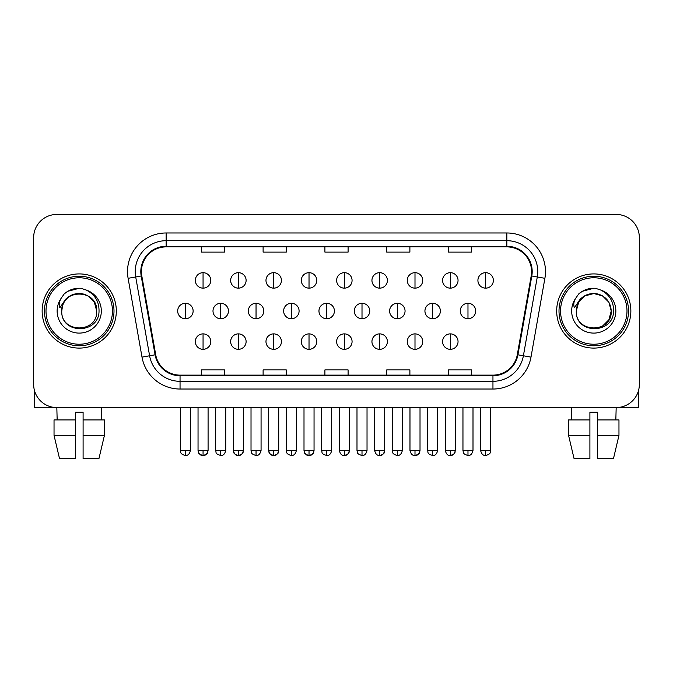 <?xml version="1.0" encoding="UTF-8"?>
<svg xmlns="http://www.w3.org/2000/svg" width="673" height="673" viewBox="0 0 673 673"><rect width="100%" height="100%" fill="white"/><g stroke="black" fill="none" stroke-linecap="round" stroke-linejoin="round"><path stroke-width="1.01" d="M42.147 311.002A37.082 37.082 0 0 0 79.229 348.092A37.082 37.082 0 0 0 116.32 311.002A37.082 37.082 0 0 0 79.229 273.919A37.082 37.082 0 0 0 42.147 311.002A37.082 37.082 0 0 0 79.229 348.092A37.082 37.082 0 0 0 116.32 311.002A37.082 37.082 0 0 0 79.229 273.919A37.082 37.082 0 0 0 42.147 311.002M556.68 311.002A37.082 37.082 0 0 0 593.771 348.092A37.082 37.082 0 0 0 630.853 311.002A37.082 37.082 0 0 0 593.771 273.919A37.082 37.082 0 0 0 556.68 311.002A37.082 37.082 0 0 0 593.771 348.092A37.082 37.082 0 0 0 630.853 311.002A37.082 37.082 0 0 0 593.771 273.919A37.082 37.082 0 0 0 556.68 311.002M141.423 271.606A24.724 24.724 0 0 1 166.147 246.882L506.853 246.882A24.724 24.724 0 0 1 531.199 275.896L517.301 354.696A24.724 24.724 0 0 1 492.956 375.13L180.044 375.13A24.724 24.724 0 0 1 155.699 354.696L141.801 275.896A24.724 24.724 0 0 1 141.423 271.606M140.808 271.606A25.338 25.338 0 0 0 141.195 276.006L155.084 354.806A25.338 25.338 0 0 0 180.044 375.744L492.956 375.744A25.338 25.338 0 0 0 517.916 354.806L531.805 276.006A25.338 25.338 0 0 0 506.853 246.259L166.147 246.259A25.338 25.338 0 0 0 140.808 271.606M128.106 278.311A38.63 38.63 0 0 1 166.147 232.976L506.853 232.976A38.63 38.63 0 0 1 544.894 278.311L530.997 357.111A38.63 38.63 0 0 1 492.956 389.036L180.044 389.036A38.63 38.63 0 0 1 142.003 357.111L128.106 278.311L135.71 276.973A30.899 30.899 0 0 1 166.147 240.698L506.853 240.698A30.899 30.899 0 0 1 537.29 276.973L523.392 355.773A30.899 30.899 0 0 1 492.956 381.313L180.044 381.313A30.899 30.899 0 0 1 149.608 355.773L135.71 276.973A30.899 30.899 0 0 1 135.248 271.606M639.35 237.611A23.176 23.176 0 0 0 616.174 214.435L56.826 214.435A23.176 23.176 0 0 0 33.65 237.611L33.65 384.401A23.176 23.176 0 0 0 56.826 407.577L616.174 407.577A23.176 23.176 0 0 0 639.35 384.401L639.35 237.611L639.35 384.401M324.908 246.882L324.908 252.114L348.092 252.114L348.092 246.882M263.109 246.882L263.109 252.114L286.286 252.114L286.286 246.882M201.303 246.882L201.303 252.114L224.479 252.114L224.479 246.882M386.714 246.882L386.714 252.114L409.891 252.114L409.891 246.882M448.521 246.882L448.521 252.114L471.697 252.114L471.697 246.882M348.092 375.13L348.092 369.898L324.908 369.898L324.908 375.13M286.286 375.13L286.286 369.898L263.109 369.898L263.109 375.13M224.479 375.13L224.479 369.898L201.303 369.898L201.303 375.13M409.891 375.13L409.891 369.898L386.714 369.898L386.714 375.13M471.697 375.13L471.697 369.898L448.521 369.898L448.521 375.13M33.65 237.611L33.65 384.401M616.174 214.435L56.826 214.435M57.163 419.935L56.826 407.577L616.174 407.577L615.837 419.935M203.061 272.683A7.723 7.723 0 0 0 195.338 280.414A7.723 7.723 0 0 0 203.061 288.137A7.723 7.723 0 0 0 210.784 280.414A7.723 7.723 0 0 0 203.061 272.683L203.061 288.137A7.723 7.723 0 0 0 210.784 280.414A7.723 7.723 0 0 0 203.061 272.683M185.403 303.279A7.723 7.723 0 0 0 177.672 311.002A7.723 7.723 0 0 0 185.403 318.733A7.723 7.723 0 0 0 193.126 311.002A7.723 7.723 0 0 0 185.403 303.279L185.403 318.733A7.723 7.723 0 0 0 193.126 311.002A7.723 7.723 0 0 0 185.403 303.279M203.061 333.875A7.723 7.723 0 0 0 195.338 341.598A7.723 7.723 0 0 0 203.061 349.321A7.723 7.723 0 0 0 210.784 341.598A7.723 7.723 0 0 0 203.061 333.875L203.061 349.321A7.723 7.723 0 0 0 210.784 341.598A7.723 7.723 0 0 0 203.061 333.875M238.385 272.683A7.723 7.723 0 0 0 230.654 280.414A7.723 7.723 0 0 0 238.385 288.137A7.723 7.723 0 0 0 246.108 280.414A7.723 7.723 0 0 0 238.385 272.683L238.385 288.137A7.723 7.723 0 0 0 246.108 280.414A7.723 7.723 0 0 0 238.385 272.683M273.709 272.683A7.723 7.723 0 0 0 265.978 280.414A7.723 7.723 0 0 0 273.709 288.137A7.723 7.723 0 0 0 281.432 280.414A7.723 7.723 0 0 0 273.709 272.683L273.709 288.137A7.723 7.723 0 0 0 281.432 280.414A7.723 7.723 0 0 0 273.709 272.683M309.025 272.683A7.723 7.723 0 0 0 301.302 280.414A7.723 7.723 0 0 0 309.025 288.137A7.723 7.723 0 0 0 316.756 280.414A7.723 7.723 0 0 0 309.025 272.683L309.025 288.137A7.723 7.723 0 0 0 316.756 280.414A7.723 7.723 0 0 0 309.025 272.683M344.349 272.683A7.723 7.723 0 0 0 336.626 280.414A7.723 7.723 0 0 0 344.349 288.137A7.723 7.723 0 0 0 352.072 280.414A7.723 7.723 0 0 0 344.349 272.683L344.349 288.137A7.723 7.723 0 0 0 352.072 280.414A7.723 7.723 0 0 0 344.349 272.683M220.719 303.279A7.723 7.723 0 0 0 212.996 311.002A7.723 7.723 0 0 0 220.719 318.733A7.723 7.723 0 0 0 228.45 311.002A7.723 7.723 0 0 0 220.719 303.279L220.719 318.733A7.723 7.723 0 0 0 228.45 311.002A7.723 7.723 0 0 0 220.719 303.279M256.043 303.279A7.723 7.723 0 0 0 248.32 311.002A7.723 7.723 0 0 0 256.043 318.733A7.723 7.723 0 0 0 263.766 311.002A7.723 7.723 0 0 0 256.043 303.279L256.043 318.733A7.723 7.723 0 0 0 263.766 311.002A7.723 7.723 0 0 0 256.043 303.279M291.367 303.279A7.723 7.723 0 0 0 283.644 311.002A7.723 7.723 0 0 0 291.367 318.733A7.723 7.723 0 0 0 299.09 311.002A7.723 7.723 0 0 0 291.367 303.279L291.367 318.733A7.723 7.723 0 0 0 299.09 311.002A7.723 7.723 0 0 0 291.367 303.279M238.385 333.875A7.723 7.723 0 0 0 230.654 341.598A7.723 7.723 0 0 0 238.385 349.321A7.723 7.723 0 0 0 246.108 341.598A7.723 7.723 0 0 0 238.385 333.875L238.385 349.321A7.723 7.723 0 0 0 246.108 341.598A7.723 7.723 0 0 0 238.385 333.875M273.709 333.875A7.723 7.723 0 0 0 265.978 341.598A7.723 7.723 0 0 0 273.709 349.321A7.723 7.723 0 0 0 281.432 341.598A7.723 7.723 0 0 0 273.709 333.875L273.709 349.321A7.723 7.723 0 0 0 281.432 341.598A7.723 7.723 0 0 0 273.709 333.875M309.025 333.875A7.723 7.723 0 0 0 301.302 341.598A7.723 7.723 0 0 0 309.025 349.321A7.723 7.723 0 0 0 316.756 341.598A7.723 7.723 0 0 0 309.025 333.875L309.025 349.321A7.723 7.723 0 0 0 316.756 341.598A7.723 7.723 0 0 0 309.025 333.875M344.349 333.875A7.723 7.723 0 0 0 336.626 341.598A7.723 7.723 0 0 0 344.349 349.321A7.723 7.723 0 0 0 352.072 341.598A7.723 7.723 0 0 0 344.349 333.875L344.349 349.321A7.723 7.723 0 0 0 352.072 341.598A7.723 7.723 0 0 0 344.349 333.875M34.424 390.332L34.424 407.577L124.042 407.577M638.576 390.332L638.576 407.577L548.958 407.577M113.998 311.002A34.769 34.769 0 0 0 79.229 276.241A34.769 34.769 0 0 0 44.468 311.002A34.769 34.769 0 0 0 79.229 345.771A34.769 34.769 0 0 0 113.998 311.002M112.45 311.002A33.221 33.221 0 0 0 79.229 277.781A33.221 33.221 0 0 0 46.008 311.002A33.221 33.221 0 0 0 79.229 344.223A33.221 33.221 0 0 0 112.45 311.002M62.572 305.752L61.748 311.002C60.789 334.725 99.158 334.296 99.032 311.002C99.099 301.369 94.8 294.37 86.136 290.013L80.911 288.288C74.61 287.918 69.058 289.769 64.255 293.84L61.108 298.358C59.19 301.597 58.77 304.743 59.847 307.788L65.474 299.443C70.715 294.202 76.949 292.477 84.184 294.252A17.464 17.464 0 0 0 62.572 305.752L61.765 311.002C60.696 288.473 97.77 288.473 96.693 311.002C97.77 333.539 60.696 333.539 61.765 311.002L62.572 305.752M84.184 294.252C91.982 297.029 96.155 302.614 96.693 311.002L94.355 302.27L87.961 295.876L84.184 294.252L87.961 295.876L94.355 302.27L96.693 311.002L94.355 302.27L87.961 295.876L84.184 294.252L87.961 295.876L94.355 302.27L96.693 311.002L94.355 302.27L87.961 295.876L84.184 294.252L87.961 295.876L94.355 302.27L96.693 311.002L94.355 302.27L87.961 295.876L84.184 294.252L87.961 295.876L94.355 302.27L96.693 311.002C97.77 333.539 60.696 333.539 61.765 311.002C60.696 333.539 97.77 333.539 96.693 311.002C97.77 333.539 60.696 333.539 61.765 311.002M81.021 328.382L80.466 328.424M64.305 293.807L67.847 291.283L79.414 288.229L67.847 291.283L64.305 293.807L67.847 291.283L79.414 288.229L67.847 291.283L64.305 293.807L67.847 291.283L79.414 288.229L67.847 291.283L64.305 293.807L67.847 291.283L79.414 288.229L67.847 291.283L64.305 293.807L67.847 291.283L79.414 288.229L67.847 291.283L64.305 293.807L67.847 291.283L79.414 288.229L67.847 291.283L64.305 293.807L67.847 291.283L79.414 288.229M628.532 311.002A34.769 34.769 0 0 0 593.771 276.241A34.769 34.769 0 0 0 559.002 311.002A34.769 34.769 0 0 0 593.771 345.771A34.769 34.769 0 0 0 628.532 311.002M626.992 311.002A33.221 33.221 0 0 0 593.771 277.781A33.221 33.221 0 0 0 560.55 311.002A33.221 33.221 0 0 0 593.771 344.223A33.221 33.221 0 0 0 626.992 311.002M602.503 295.876L593.771 293.537L585.039 295.876L578.645 302.27L576.307 311.002L577.114 305.752L576.307 311.002C575.23 333.539 612.304 333.539 611.235 311.002C612.304 333.539 575.23 333.539 576.307 311.002C575.23 333.539 612.304 333.539 611.235 311.002C610.689 302.614 606.516 297.029 598.718 294.252L602.503 295.876L608.897 302.27L611.235 311.002L608.897 302.27L602.503 295.876L598.718 294.252L602.503 295.876L608.897 302.27L611.235 311.002C612.304 333.539 575.23 333.539 576.307 311.002L577.114 305.752L576.281 311.002C575.322 334.725 613.692 334.296 613.566 311.002C613.641 301.369 609.343 294.37 600.669 290.013L595.445 288.288C589.153 287.918 583.6 289.769 578.797 293.84L575.642 298.358C573.724 301.597 573.303 304.743 574.38 307.788L580.008 299.443C585.249 294.202 591.483 292.477 598.718 294.252A17.464 17.464 0 0 0 577.114 305.752L576.307 311.002L578.645 302.27L585.039 295.876L593.771 293.537L602.503 295.876L593.771 293.537L585.039 295.876L578.645 302.27L576.307 311.002L578.645 302.27L585.039 295.876L593.771 293.537L602.503 295.876L593.771 293.537L585.039 295.876L578.645 302.27L576.307 311.002L578.645 302.27L585.039 295.876L593.771 293.537L602.503 295.876L598.718 294.252L602.503 295.876L608.897 302.27L611.235 311.002L608.897 319.734L602.503 326.127M576.307 311.002L577.114 305.752L576.307 311.002M595.555 328.382L595.008 328.424M578.839 293.807L582.381 291.283L593.948 288.229L582.381 291.283L578.839 293.807L582.381 291.283L593.948 288.229L582.381 291.283L578.839 293.807L582.381 291.283L593.948 288.229L582.381 291.283L578.839 293.807L582.381 291.283L593.948 288.229L582.381 291.283L578.839 293.807L582.381 291.283L593.948 288.229L582.381 291.283L578.839 293.807L582.381 291.283L593.948 288.229L582.381 291.283L578.839 293.807L582.381 291.283L593.948 288.229M54.033 419.935L54.033 435.389L59.518 458.565L54.033 435.389L54.033 419.935L75.368 419.935L75.368 412.213L83.099 412.213L83.099 419.935L104.433 419.935L104.433 435.389L98.948 458.565L104.433 435.389L83.099 435.389L83.099 419.935M101.64 407.577L101.303 419.935M75.368 419.935L75.368 458.565L59.518 458.565M54.033 435.389L75.368 435.389M98.948 458.565L83.099 458.565L83.099 435.389M568.567 419.935L568.567 435.389L574.052 458.565L568.567 435.389L568.567 419.935L589.901 419.935L589.901 412.213L597.632 412.213L597.632 419.935L618.967 419.935L618.967 435.389L613.482 458.565L618.967 435.389L597.632 435.389L597.632 419.935M589.901 419.935L589.901 458.565L574.052 458.565M568.567 435.389L589.901 435.389M613.482 458.565L597.632 458.565L597.632 435.389M571.36 407.577L571.697 419.935M326.691 303.279A7.723 7.723 0 0 0 318.96 311.002A7.723 7.723 0 0 0 326.691 318.733A7.723 7.723 0 0 0 334.414 311.002A7.723 7.723 0 0 0 326.691 303.279L326.691 318.733A7.723 7.723 0 0 0 334.414 311.002A7.723 7.723 0 0 0 326.691 303.279M379.673 272.683A7.723 7.723 0 0 0 371.942 280.414A7.723 7.723 0 0 0 379.673 288.137A7.723 7.723 0 0 0 387.396 280.414A7.723 7.723 0 0 0 379.673 272.683L379.673 288.137A7.723 7.723 0 0 0 387.396 280.414A7.723 7.723 0 0 0 379.673 272.683M414.997 272.683A7.723 7.723 0 0 0 407.266 280.414A7.723 7.723 0 0 0 414.997 288.137A7.723 7.723 0 0 0 422.72 280.414A7.723 7.723 0 0 0 414.997 272.683L414.997 288.137A7.723 7.723 0 0 0 422.72 280.414A7.723 7.723 0 0 0 414.997 272.683M450.313 272.683A7.723 7.723 0 0 0 442.59 280.414A7.723 7.723 0 0 0 450.313 288.137A7.723 7.723 0 0 0 458.044 280.414A7.723 7.723 0 0 0 450.313 272.683L450.313 288.137A7.723 7.723 0 0 0 458.044 280.414A7.723 7.723 0 0 0 450.313 272.683M485.637 272.683A7.723 7.723 0 0 0 477.914 280.414A7.723 7.723 0 0 0 485.637 288.137A7.723 7.723 0 0 0 493.368 280.414A7.723 7.723 0 0 0 485.637 272.683L485.637 288.137A7.723 7.723 0 0 0 493.368 280.414A7.723 7.723 0 0 0 485.637 272.683M362.007 303.279A7.723 7.723 0 0 0 354.284 311.002A7.723 7.723 0 0 0 362.007 318.733A7.723 7.723 0 0 0 369.738 311.002A7.723 7.723 0 0 0 362.007 303.279L362.007 318.733A7.723 7.723 0 0 0 369.738 311.002A7.723 7.723 0 0 0 362.007 303.279M397.331 303.279A7.723 7.723 0 0 0 389.608 311.002A7.723 7.723 0 0 0 397.331 318.733A7.723 7.723 0 0 0 405.062 311.002A7.723 7.723 0 0 0 397.331 303.279L397.331 318.733A7.723 7.723 0 0 0 405.062 311.002A7.723 7.723 0 0 0 397.331 303.279M432.655 303.279A7.723 7.723 0 0 0 424.932 311.002A7.723 7.723 0 0 0 432.655 318.733A7.723 7.723 0 0 0 440.378 311.002A7.723 7.723 0 0 0 432.655 303.279L432.655 318.733A7.723 7.723 0 0 0 440.378 311.002A7.723 7.723 0 0 0 432.655 303.279M467.979 303.279A7.723 7.723 0 0 0 460.248 311.002A7.723 7.723 0 0 0 467.979 318.733A7.723 7.723 0 0 0 475.702 311.002A7.723 7.723 0 0 0 467.979 303.279L467.979 318.733A7.723 7.723 0 0 0 475.702 311.002A7.723 7.723 0 0 0 467.979 303.279M379.673 333.875A7.723 7.723 0 0 0 371.942 341.598A7.723 7.723 0 0 0 379.673 349.321A7.723 7.723 0 0 0 387.396 341.598A7.723 7.723 0 0 0 379.673 333.875L379.673 349.321A7.723 7.723 0 0 0 387.396 341.598A7.723 7.723 0 0 0 379.673 333.875M414.997 333.875A7.723 7.723 0 0 0 407.266 341.598A7.723 7.723 0 0 0 414.997 349.321A7.723 7.723 0 0 0 422.72 341.598A7.723 7.723 0 0 0 414.997 333.875L414.997 349.321A7.723 7.723 0 0 0 422.72 341.598A7.723 7.723 0 0 0 414.997 333.875M450.313 333.875A7.723 7.723 0 0 0 442.59 341.598A7.723 7.723 0 0 0 450.313 349.321A7.723 7.723 0 0 0 458.044 341.598A7.723 7.723 0 0 0 450.313 333.875L450.313 349.321A7.723 7.723 0 0 0 458.044 341.598A7.723 7.723 0 0 0 450.313 333.875M506.853 232.976L506.853 246.259M135.71 276.973L141.195 276.006M180.044 389.036L180.044 375.744M492.956 375.744L492.956 389.036M517.916 354.806L530.997 357.111M142.003 357.111L155.084 354.806M531.805 276.006L544.894 278.311M166.147 232.976L166.147 246.259M185.403 450.456L180.381 450.456C181.087 452.012 179.304 453.779 185.403 455.478L185.403 450.456L190.425 450.456L190.425 407.577M203.061 450.456L198.039 450.456C198.745 452.012 196.962 453.779 203.061 455.478L203.061 450.456L208.083 450.456C207.377 452.012 209.152 453.779 203.061 455.478C200.588 455.714 198.914 454.039 198.039 450.456L198.039 407.577M220.719 450.456L215.696 450.456C216.412 452.012 214.628 453.779 220.719 455.478L220.719 450.456L225.741 450.456L225.741 407.577M256.043 450.456L251.021 450.456C251.727 452.012 249.952 453.779 256.043 455.478L256.043 450.456L261.065 450.456L261.065 407.577M291.367 450.456L286.345 450.456C287.051 452.012 285.268 453.779 291.367 455.478L291.367 450.456L296.389 450.456L296.389 407.577M238.385 450.456L233.363 450.456C234.069 452.012 232.286 453.779 238.385 455.478L238.385 450.456L243.407 450.456C242.692 452.012 244.476 453.779 238.385 455.478C235.912 455.714 234.238 454.039 233.363 450.456L233.363 407.577M273.709 450.456L268.687 450.456C269.393 452.012 267.61 453.779 273.709 455.478L273.709 450.456L278.723 450.456C278.016 452.012 279.8 453.779 273.709 455.478C271.236 455.714 269.562 454.039 268.687 450.456L268.687 407.577M309.025 450.456L304.003 450.456C304.718 452.012 302.934 453.779 309.025 455.478L309.025 450.456L314.047 450.456C313.34 452.012 315.124 453.779 309.025 455.478C306.56 455.714 304.886 454.039 304.003 450.456L304.003 407.577M344.349 450.456L339.327 450.456C340.202 454.039 341.876 455.714 344.349 455.478L344.349 450.456L349.371 450.456C348.664 452.012 350.448 453.779 344.349 455.478C346.822 455.714 348.496 454.039 349.371 450.456L349.371 407.577M61.108 298.358A22.1 22.1 0 0 0 79.229 333.101A22.1 22.1 0 0 0 86.136 290.013M575.642 298.358A22.1 22.1 0 0 0 593.771 333.101A22.1 22.1 0 0 0 600.669 290.013M326.691 450.456L321.669 450.456C322.375 452.012 320.592 453.779 326.691 455.478L326.691 450.456L331.713 450.456L331.713 407.577M485.637 450.456L480.615 450.456C481.489 454.039 483.164 455.714 485.637 455.478L485.637 450.456L490.659 450.456L490.659 407.577M362.007 450.456L356.993 450.456C357.7 452.012 355.916 453.779 362.007 455.478L362.007 450.456L367.029 450.456L367.029 407.577M397.331 450.456L392.309 450.456C393.024 452.012 391.24 453.779 397.331 455.478L397.331 450.456L402.353 450.456L402.353 407.577M432.655 450.456L427.633 450.456C428.339 452.012 426.564 453.779 432.655 455.478L432.655 450.456L437.677 450.456L437.677 407.577M467.979 450.456L462.957 450.456C463.663 452.012 461.88 453.779 467.979 455.478L467.979 450.456L473.001 450.456L473.001 407.577M379.673 450.456L374.651 450.456C375.526 454.039 377.2 455.714 379.673 455.478L379.673 450.456L384.695 450.456C383.989 452.012 385.764 453.779 379.673 455.478C382.146 455.714 383.82 454.039 384.695 450.456L384.695 407.577M414.997 450.456L409.975 450.456C410.85 454.039 412.524 455.714 414.997 455.478L414.997 450.456L420.019 450.456C419.304 452.012 421.088 453.779 414.997 455.478C417.462 455.714 419.136 454.039 420.019 450.456L420.019 407.577M450.313 450.456L445.29 450.456C446.174 454.039 447.848 455.714 450.313 455.478L450.313 450.456L455.335 450.456C454.628 452.012 456.412 453.779 450.313 455.478C452.786 455.714 454.46 454.039 455.335 450.456L455.335 407.577M180.381 450.456L180.381 407.577M190.425 450.456C189.542 454.039 187.868 455.714 185.403 455.478M203.061 455.478C205.534 455.714 207.208 454.039 208.083 450.456L208.083 407.577M215.696 450.456L215.696 407.577M225.741 450.456C224.866 454.039 223.192 455.714 220.719 455.478M251.021 450.456L251.021 407.577M261.065 450.456C260.19 454.039 258.516 455.714 256.043 455.478M286.345 450.456L286.345 407.577M296.389 450.456C295.514 454.039 293.84 455.714 291.367 455.478M238.385 455.478C240.858 455.714 242.524 454.039 243.407 450.456L243.407 407.577M273.709 455.478C276.174 455.714 277.848 454.039 278.723 450.456L278.723 407.577M309.025 455.478C311.498 455.714 313.172 454.039 314.047 450.456L314.047 407.577M339.327 450.456L339.327 407.577M321.669 450.456L321.669 407.577M331.713 450.456C330.83 454.039 329.156 455.714 326.691 455.478M480.615 450.456L480.615 407.577M490.659 450.456C489.952 452.012 491.736 453.779 485.637 455.478M356.993 450.456L356.993 407.577M367.029 450.456C366.154 454.039 364.48 455.714 362.007 455.478M392.309 450.456L392.309 407.577M402.353 450.456C401.478 454.039 399.804 455.714 397.331 455.478M427.633 450.456L427.633 407.577M437.677 450.456C436.802 454.039 435.128 455.714 432.655 455.478M462.957 450.456L462.957 407.577M473.001 450.456C472.126 454.039 470.452 455.714 467.979 455.478M374.651 450.456L374.651 407.577M409.975 450.456L409.975 407.577M445.29 450.456L445.29 407.577"/></g></svg>
